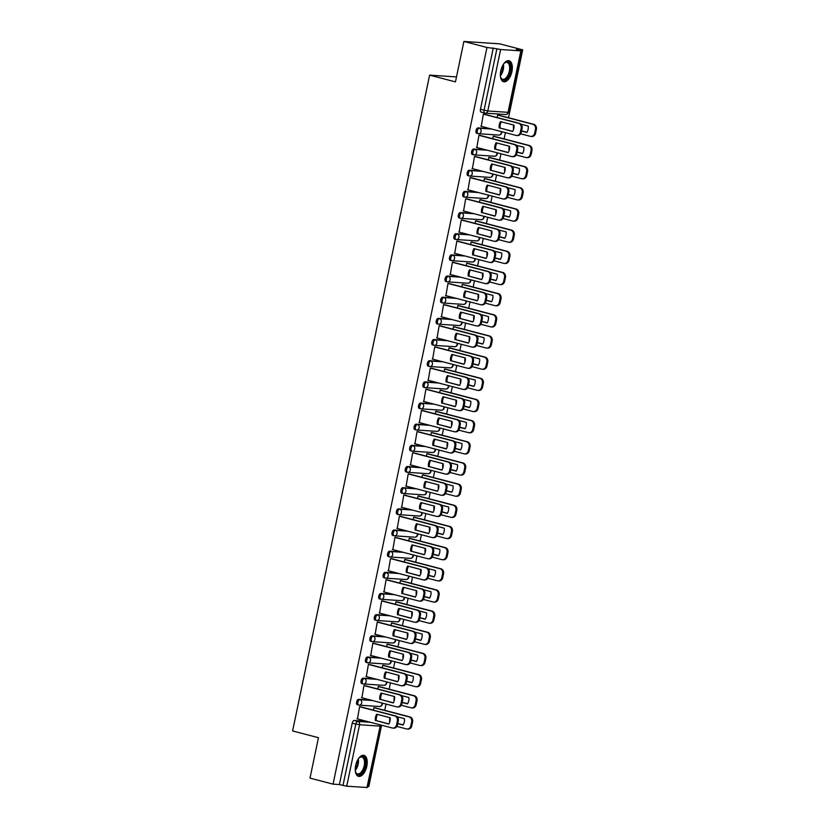 <?xml version="1.0" encoding="UTF-8"?>
<svg xmlns="http://www.w3.org/2000/svg" width="829" height="829" viewBox="0 0 829 829"><rect width="100%" height="100%" fill="white"/><g stroke="black" fill="none" stroke-linecap="round" stroke-linejoin="round"><path stroke-width="1.24" d="M371.081 700.153L358.646 699.324A2.777 1.409 104.6 0 0 356.646 701.945A2.777 1.409 104.6 0 0 357.382 704.733A2.777 1.409 104.6 0 0 357.517 704.754L358.522 705.013M375.506 678.992L363.071 678.163A2.777 1.409 104.6 0 0 361.071 680.775A2.777 1.409 104.6 0 0 361.796 683.562A2.777 1.409 104.6 0 0 361.931 683.583L362.947 683.852M379.931 657.822L367.485 656.993A2.777 1.409 104.6 0 0 365.496 659.615A2.777 1.409 104.6 0 0 366.221 662.402A2.777 1.409 104.6 0 0 366.356 662.423L367.361 662.692M384.345 636.662L371.91 635.833A2.777 1.409 104.6 0 0 369.91 638.454A2.777 1.409 104.6 0 0 370.646 641.242A2.777 1.409 104.6 0 0 370.781 641.263L371.786 641.522M388.77 615.501L376.335 614.672A2.777 1.409 104.6 0 0 374.335 617.284A2.777 1.409 104.6 0 0 375.06 620.071A2.777 1.409 104.6 0 0 375.195 620.092L376.211 620.361M393.195 594.331L380.749 593.502A2.777 1.409 104.6 0 0 378.76 596.124A2.777 1.409 104.6 0 0 379.485 598.911A2.777 1.409 104.6 0 0 379.62 598.932L380.625 599.191M397.609 573.171L385.174 572.342A2.777 1.409 104.6 0 0 383.174 574.963A2.777 1.409 104.6 0 0 383.91 577.74A2.777 1.409 104.6 0 0 384.045 577.772L385.05 578.031M402.034 552L389.599 551.181A2.777 1.409 104.6 0 0 387.599 553.793A2.777 1.409 104.6 0 0 388.324 556.58A2.777 1.409 104.6 0 0 388.459 556.601L389.475 556.87M406.459 530.84L394.013 530.011A2.777 1.409 104.6 0 0 392.024 532.632A2.777 1.409 104.6 0 0 392.749 535.42A2.777 1.409 104.6 0 0 392.884 535.441L393.899 535.7M410.873 509.68L398.438 508.851A2.777 1.409 104.6 0 0 396.438 511.462A2.777 1.409 104.6 0 0 397.174 514.249A2.777 1.409 104.6 0 0 397.309 514.27L398.314 514.54M415.298 488.509L402.863 487.68A2.777 1.409 104.6 0 0 400.863 490.302A2.777 1.409 104.6 0 0 401.588 493.089A2.777 1.409 104.6 0 0 401.723 493.11L402.739 493.379M419.723 467.349L407.277 466.52A2.777 1.409 104.6 0 0 405.288 469.141A2.777 1.409 104.6 0 0 406.013 471.929A2.777 1.409 104.6 0 0 406.148 471.95L407.163 472.209M424.137 446.189L411.702 445.36A2.777 1.409 104.6 0 0 409.702 447.971A2.777 1.409 104.6 0 0 410.438 450.758A2.777 1.409 104.6 0 0 410.573 450.779L411.578 451.049M428.562 425.018L416.127 424.189A2.777 1.409 104.6 0 0 414.127 426.811A2.777 1.409 104.6 0 0 414.852 429.598A2.777 1.409 104.6 0 0 414.987 429.619L416.003 429.878M432.987 403.858L420.541 403.029A2.777 1.409 104.6 0 0 418.552 405.65A2.777 1.409 104.6 0 0 419.277 408.428A2.777 1.409 104.6 0 0 419.412 408.459L420.427 408.718M437.401 382.687L424.966 381.858A2.777 1.409 104.6 0 0 422.966 384.48A2.777 1.409 104.6 0 0 423.702 387.267A2.777 1.409 104.6 0 0 423.837 387.288L424.842 387.557M441.826 361.527L429.391 360.698A2.777 1.409 104.6 0 0 427.391 363.32A2.777 1.409 104.6 0 0 428.116 366.107A2.777 1.409 104.6 0 0 428.251 366.128L429.267 366.387M446.251 340.367L433.805 339.538A2.777 1.409 104.6 0 0 431.816 342.149A2.777 1.409 104.6 0 0 432.541 344.937A2.777 1.409 104.6 0 0 432.676 344.957L433.691 345.227M450.665 319.196L438.23 318.367A2.777 1.409 104.6 0 0 436.241 320.989A2.777 1.409 104.6 0 0 436.966 323.776A2.777 1.409 104.6 0 0 437.101 323.797L438.106 324.056M455.09 298.036L442.655 297.207A2.777 1.409 104.6 0 0 440.655 299.829A2.777 1.409 104.6 0 0 441.38 302.616A2.777 1.409 104.6 0 0 441.515 302.637L442.531 302.896M459.515 276.876L447.08 276.047A2.777 1.409 104.6 0 0 445.08 278.658A2.777 1.409 104.6 0 0 445.805 281.445A2.777 1.409 104.6 0 0 445.94 281.466L446.955 281.736M463.939 255.705L451.494 254.876A2.777 1.409 104.6 0 0 449.505 257.498A2.777 1.409 104.6 0 0 450.23 260.285A2.777 1.409 104.6 0 0 450.365 260.306L451.37 260.565M468.354 234.545L455.919 233.716A2.777 1.409 104.6 0 0 453.919 236.327A2.777 1.409 104.6 0 0 454.644 239.115A2.777 1.409 104.6 0 0 454.779 239.146L455.795 239.405M472.779 213.374L460.344 212.545A2.777 1.409 104.6 0 0 458.344 215.167A2.777 1.409 104.6 0 0 459.069 217.954A2.777 1.409 104.6 0 0 459.204 217.975L460.219 218.245M477.203 192.214L464.758 191.385A2.777 1.409 104.6 0 0 462.769 194.007A2.777 1.409 104.6 0 0 463.494 196.794A2.777 1.409 104.6 0 0 463.629 196.815L464.634 197.074M481.618 171.054L469.183 170.225A2.777 1.409 104.6 0 0 467.183 172.836A2.777 1.409 104.6 0 0 467.908 175.624A2.777 1.409 104.6 0 0 468.043 175.644L469.059 175.914M486.043 149.883L473.608 149.054A2.777 1.409 104.6 0 0 471.608 151.676A2.777 1.409 104.6 0 0 472.333 154.463A2.777 1.409 104.6 0 0 472.468 154.484L473.483 154.743M490.467 128.723L478.022 127.894A2.777 1.409 104.6 0 0 476.033 130.516A2.777 1.409 104.6 0 0 476.758 133.293A2.777 1.409 104.6 0 0 476.893 133.324L477.898 133.583M511.928 71.605A10.85 5.513 104.6 0 0 509.089 60.735A10.85 5.513 104.6 0 0 500.778 70.859A10.85 5.513 104.6 0 0 503.607 81.729A10.85 5.513 104.6 0 0 511.928 71.605M366.812 766.224A10.85 5.513 104.6 0 0 363.972 755.354A10.85 5.513 104.6 0 0 355.662 765.478A10.85 5.513 104.6 0 0 358.501 776.348A10.85 5.513 104.6 0 0 366.812 766.224M367.589 786.441L368.801 786.524L381.609 725.22M384.718 710.339L386.034 704.049M389.143 689.168L390.449 682.889M393.557 668.008L394.873 661.729M397.982 646.848L399.298 640.558M402.407 625.677L403.713 619.398M406.821 604.517L408.137 598.237M411.246 583.357L412.562 577.067M415.671 562.186L416.977 555.907M420.085 541.026L421.401 534.736M424.51 519.856L425.826 513.576M428.935 498.695L430.241 492.416M433.349 477.535L434.665 471.245M437.774 456.364L439.09 450.085M442.199 435.204L443.505 428.925M446.613 414.044L447.929 407.754M451.038 392.873L452.354 386.594M455.463 371.713L456.769 365.423M459.877 350.543L461.193 344.263M464.302 329.382L465.618 323.103M468.727 308.222L470.033 301.932M473.141 287.052L474.457 280.772M477.566 265.891L478.882 259.601M481.991 244.721L483.297 238.441M486.405 223.561L487.721 217.281M490.83 202.4L492.146 196.11M495.255 181.23L496.561 174.95M499.669 160.07L500.985 153.79M504.094 138.909L505.41 132.619M508.519 117.739L522.695 49.844L516.374 49.429L520.861 50.87L500.633 49.522L487.794 110.982L508.022 112.329L520.861 50.87M463.898 41.45L486.965 47.471L333.061 784.141L310.005 778.13L318.45 737.696L292.606 730.95L429.609 75.138L455.453 81.874L463.898 41.45L499.638 43.833L522.695 49.844M366.957 787.55L380.2 726.059L367.361 787.519L346.729 786.203L339.393 784.566L352.232 723.106A2.777 1.409 -75.4 0 1 354.221 720.494L366.667 721.323M339.393 784.566L333.061 784.141M493.286 47.885L480.447 109.345L487.794 110.982A2.777 2.383 93.8 0 1 484.903 113.096A2.777 1.409 -75.4 0 1 484.768 113.076A2.777 1.409 -75.4 0 1 484.043 110.288L496.882 48.828L486.965 47.471M496.882 48.828L500.633 49.522M484.426 114.236L483.369 114.081L481.266 126.319M494.302 136.35L493.245 136.194L492.716 138.712M480.012 135.396L478.955 135.241L476.841 147.489M489.877 157.51L488.83 157.365L488.302 159.883M475.587 156.567L474.53 156.412L472.416 168.65M485.462 178.681L484.405 178.525L483.877 181.043M471.162 177.727L470.105 177.572L468.002 189.81M481.038 199.841L479.981 199.685L479.452 202.203M466.748 198.887L465.691 198.742L463.577 210.98M476.613 221.011L475.566 220.856L475.038 223.374M462.323 220.058L461.266 219.903L459.152 232.141M472.198 242.172L471.141 242.016L470.613 244.534M457.898 241.218L456.841 241.063L454.738 253.301M467.774 263.332L466.717 263.187L466.188 265.705M453.484 262.378L452.427 262.233L450.313 274.472M463.349 284.502L462.302 284.347L461.774 286.865M449.059 283.549L448.002 283.394L445.888 295.632M458.934 305.663L457.877 305.507L457.349 308.025M444.634 304.709L443.577 304.554L441.474 316.802M454.51 326.823L453.453 326.678L452.924 329.196M440.22 325.88L439.163 325.724L437.049 337.963M450.085 347.993L449.028 347.838L448.51 350.356M435.795 347.04L434.738 346.885L432.624 359.123M445.67 369.154L444.613 368.998L444.085 371.516M431.37 368.2L430.313 368.055L428.21 380.293M441.246 390.324L440.189 390.169L439.66 392.687M426.945 389.371L425.899 389.215L423.785 401.454M436.821 411.485L435.764 411.329L435.246 413.847M422.531 410.531L421.474 410.376L419.36 422.614M432.406 432.645L431.349 432.5L430.821 435.018M418.106 431.691L417.049 431.546L414.946 443.784M427.982 453.815L426.925 453.66L426.396 456.178M413.681 452.862L412.635 452.707L410.521 464.945M423.557 474.976L422.5 474.82L421.982 477.338M409.267 474.022L408.21 473.877L406.096 486.115M419.142 496.136L418.085 495.991L417.557 498.509M404.842 495.193L403.785 495.037L401.682 507.275M414.718 517.306L413.661 517.151L413.132 519.669M400.417 516.353L399.371 516.198L397.257 528.436M410.293 538.467L409.236 538.322L408.718 540.84M396.003 537.513L394.946 537.368L392.832 549.606M405.878 559.637L404.821 559.482L404.293 562M391.578 558.684L390.521 558.528L388.418 570.766M401.454 580.797L400.397 580.642L399.868 583.16M387.153 579.844L386.107 579.689L383.993 591.937M397.029 601.958L395.972 601.813L395.454 604.331M382.739 601.004L381.682 600.859L379.568 613.097M392.614 623.128L391.557 622.973L391.029 625.491M378.314 622.175L377.257 622.019L375.143 634.258M388.19 644.288L387.133 644.133L386.604 646.651M373.889 643.335L372.843 643.19L370.729 655.428M383.765 665.449L382.708 665.304L382.19 667.822M369.475 664.506L368.418 664.35L366.304 676.588M379.34 686.619L378.293 686.464L377.765 688.982M365.05 685.666L363.993 685.51L361.879 697.749M374.926 707.779L373.869 707.634L373.34 710.152M360.625 706.826L359.579 706.681L357.465 718.919M456.489 76.921L429.609 75.138M498.726 115.19L497.669 115.034L497.141 117.552M480.447 109.345A2.777 1.409 104.6 0 0 481.172 112.133A2.777 1.409 104.6 0 0 481.317 112.153L484.644 113.024M499.193 127.998A8.694 7.451 93.8 0 1 500.519 121.614L513.939 125.117A8.694 7.451 93.8 0 1 512.612 131.5L500.115 128.06A8.694 7.451 93.8 0 1 501.358 121.832M500.115 128.06L512.705 131.345M484.012 114.122L519.472 123.376A4.176 3.575 93.8 0 1 522.104 128.36L521.286 132.288A4.176 3.575 93.8 0 1 517.524 135.552L516.602 135.49A4.176 3.575 -86.2 0 0 520.353 132.225L521.172 128.298A4.176 3.575 -86.2 0 0 518.55 123.314L519.472 123.376M480.841 126.215L516.021 135.396A4.176 3.575 -86.2 0 0 516.602 135.49M483.359 114.133L518.55 123.314M513.752 125.065A8.694 7.451 -86.2 0 0 513.483 128.941L513.679 128.992M521.545 131.044L526.902 132.453A8.694 7.451 -86.2 0 0 528.239 126.07L520.871 124.153M520.664 133.821L530.322 136.339A4.176 3.575 -86.2 0 0 530.892 136.433A4.176 3.575 -86.2 0 0 534.643 133.179L535.472 129.251A4.176 3.575 -86.2 0 0 532.84 124.267L497.659 115.086M521.576 130.878L526.995 132.288M498.302 115.076L533.772 124.329A4.176 3.575 93.8 0 1 536.394 129.314L535.575 133.241A4.176 3.575 93.8 0 1 531.824 136.495L530.892 136.433M494.768 149.158A8.694 7.451 93.8 0 1 496.094 142.785L509.524 146.287A8.694 7.451 93.8 0 1 508.187 152.66L495.701 149.22A8.694 7.451 93.8 0 1 496.934 143.002M495.701 149.22L508.281 152.505M479.587 135.282L515.058 144.547A4.176 3.575 93.8 0 1 517.679 149.521L516.861 153.458A4.176 3.575 93.8 0 1 513.11 156.712L512.177 156.65A4.176 3.575 -86.2 0 0 515.928 153.396L516.757 149.458A4.176 3.575 -86.2 0 0 514.125 144.484L515.058 144.547M476.416 147.375L511.607 156.557A4.176 3.575 -86.2 0 0 512.177 156.65M478.944 135.303L514.125 144.484M490.343 170.318A8.694 7.451 93.8 0 1 491.68 163.945L505.099 167.448A8.694 7.451 93.8 0 1 503.773 173.821L491.276 170.38A8.694 7.451 93.8 0 1 492.509 164.163M491.276 170.38L503.866 173.665M475.162 156.453L510.633 165.707A4.176 3.575 93.8 0 1 513.265 170.681L512.436 174.618A4.176 3.575 93.8 0 1 508.685 177.872L507.752 177.81A4.176 3.575 -86.2 0 0 511.514 174.556L512.332 170.619A4.176 3.575 -86.2 0 0 509.7 165.645L510.633 165.707M472.002 168.536L507.182 177.717A4.176 3.575 -86.2 0 0 507.752 177.81M474.52 156.463L509.7 165.645M503.638 63.937A9.388 4.767 -75.4 0 1 504.612 62.942A9.388 4.767 -75.4 0 1 509.493 63.222A9.388 4.767 -75.4 0 1 508.643 75.843A9.388 4.767 -75.4 0 1 501.348 78.755A9.388 4.767 -75.4 0 1 500.789 77.605A9.388 4.767 -75.4 0 1 500.426 76.268M500.675 77.273A8.694 4.414 104.6 0 0 501.079 78.03A8.694 4.414 104.6 0 0 502.643 79.242A8.694 4.414 104.6 0 0 508.56 73.708A8.694 4.414 104.6 0 0 508.612 63.646A8.694 4.414 104.6 0 0 507.037 62.424A8.694 4.414 104.6 0 0 504.343 63.18M502.975 81.47A10.777 5.482 104.6 0 0 510.125 74.299A10.777 5.482 104.6 0 0 510.094 62.061A10.777 5.482 104.6 0 0 508.405 60.641M358.522 758.556A9.388 4.767 -75.4 0 1 359.496 757.561A9.388 4.767 -75.4 0 1 364.377 757.841A9.388 4.767 -75.4 0 1 363.527 770.462A9.388 4.767 -75.4 0 1 356.242 773.374A9.388 4.767 -75.4 0 1 355.672 772.224A9.388 4.767 -75.4 0 1 355.309 770.887M355.558 771.892A8.694 4.414 104.6 0 0 355.962 772.649A8.694 4.414 104.6 0 0 357.537 773.861A8.694 4.414 104.6 0 0 363.444 768.328A8.694 4.414 104.6 0 0 363.496 758.255A8.694 4.414 104.6 0 0 361.921 757.043A8.694 4.414 104.6 0 0 359.237 757.799M357.859 776.089A10.777 5.482 104.6 0 0 365.009 768.918A10.777 5.482 104.6 0 0 364.978 756.68A10.777 5.482 104.6 0 0 363.299 755.26M509.327 146.236A8.694 7.451 -86.2 0 0 509.058 150.111L509.255 150.163M517.12 152.215L522.488 153.614A8.694 7.451 -86.2 0 0 523.814 147.241L516.446 145.313M516.239 154.992L525.897 157.51A4.176 3.575 -86.2 0 0 526.467 157.603A4.176 3.575 -86.2 0 0 530.228 154.349L531.047 150.412A4.176 3.575 -86.2 0 0 528.425 145.438L493.234 136.257M517.151 152.039L522.581 153.458M493.877 136.236L529.348 145.5A4.176 3.575 93.8 0 1 531.98 150.474L531.151 154.412A4.176 3.575 93.8 0 1 527.399 157.665L526.467 157.603M504.902 167.396A8.694 7.451 -86.2 0 0 504.643 171.271L504.83 171.323M512.695 173.375L518.063 174.774A8.694 7.451 -86.2 0 0 519.4 168.401L512.032 166.474M511.825 176.152L521.472 178.67A4.176 3.575 -86.2 0 0 522.052 178.763A4.176 3.575 -86.2 0 0 525.804 175.51L526.622 171.572A4.176 3.575 -86.2 0 0 524.001 166.598L488.809 157.417M512.736 173.209L518.156 174.618M489.462 157.406L524.923 166.66A4.176 3.575 93.8 0 1 527.555 171.634L526.736 175.572A4.176 3.575 93.8 0 1 522.975 178.826L522.052 178.763M485.918 191.489A8.694 7.451 93.8 0 1 487.255 185.105L500.675 188.608A8.694 7.451 93.8 0 1 499.348 194.991L486.851 191.551A8.694 7.451 93.8 0 1 488.094 185.323M486.851 191.551L499.441 194.836M470.737 177.613L506.208 186.867A4.176 3.575 93.8 0 1 508.84 191.851L508.022 195.779A4.176 3.575 93.8 0 1 504.26 199.043L503.338 198.981A4.176 3.575 -86.2 0 0 507.089 195.717L507.908 191.789A4.176 3.575 -86.2 0 0 505.286 186.805L506.208 186.867M467.577 189.706L502.757 198.887A4.176 3.575 -86.2 0 0 503.338 198.981M470.095 177.624L505.286 186.805M481.504 212.649A8.694 7.451 93.8 0 1 482.83 206.276L496.26 209.778A8.694 7.451 93.8 0 1 494.923 216.151L482.426 212.711A8.694 7.451 93.8 0 1 483.67 206.494M482.426 212.711L495.017 215.996M466.323 198.784L501.794 208.038A4.176 3.575 93.8 0 1 504.415 213.012L503.597 216.949A4.176 3.575 93.8 0 1 499.846 220.203L498.913 220.141A4.176 3.575 -86.2 0 0 502.664 216.887L503.483 212.949A4.176 3.575 -86.2 0 0 500.861 207.975L501.794 208.038M463.152 210.867L498.343 220.048A4.176 3.575 -86.2 0 0 498.913 220.141M465.68 198.794L500.861 207.975M477.079 233.819A8.694 7.451 93.8 0 1 478.416 227.436L491.835 230.939A8.694 7.451 93.8 0 1 490.509 237.322L478.012 233.882A8.694 7.451 93.8 0 1 479.245 227.654M478.012 233.882L490.602 237.167M461.898 219.944L497.369 229.198A4.176 3.575 93.8 0 1 499.991 234.182L499.172 238.11A4.176 3.575 93.8 0 1 495.421 241.363L494.488 241.301A4.176 3.575 -86.2 0 0 498.239 238.047L499.068 234.12A4.176 3.575 -86.2 0 0 496.436 229.136L497.369 229.198M458.738 232.027L493.918 241.208A4.176 3.575 -86.2 0 0 494.488 241.301M461.256 219.954L496.436 229.136M500.488 188.566A8.694 7.451 -86.2 0 0 500.219 192.442L500.415 192.494M508.281 194.546L513.638 195.945A8.694 7.451 -86.2 0 0 514.975 189.561L507.607 187.644M507.4 197.312L517.058 199.841A4.176 3.575 -86.2 0 0 517.628 199.934A4.176 3.575 -86.2 0 0 521.379 196.67L522.208 192.742A4.176 3.575 -86.2 0 0 519.576 187.758L484.395 178.577M508.312 194.369L513.731 195.789M485.038 178.567L520.508 187.82A4.176 3.575 93.8 0 1 523.13 192.805L522.311 196.732A4.176 3.575 93.8 0 1 518.56 199.996L517.628 199.934M496.063 209.727A8.694 7.451 -86.2 0 0 495.794 213.602L495.991 213.654M503.856 215.706L509.224 217.105A8.694 7.451 -86.2 0 0 510.55 210.732L503.182 208.804M502.975 218.483L512.633 221.001A4.176 3.575 -86.2 0 0 513.203 221.094A4.176 3.575 -86.2 0 0 516.964 217.84L517.783 213.903A4.176 3.575 -86.2 0 0 515.151 208.929L479.97 199.748M503.887 215.53L509.317 216.949M480.613 199.727L516.084 208.991A4.176 3.575 93.8 0 1 518.716 213.965L517.887 217.903A4.176 3.575 93.8 0 1 514.135 221.156L513.203 221.094M491.638 230.887A8.694 7.451 -86.2 0 0 491.379 234.762L491.566 234.814M499.431 236.866L504.799 238.265A8.694 7.451 -86.2 0 0 506.136 231.892L498.768 229.975M498.561 239.643L508.208 242.161A4.176 3.575 -86.2 0 0 508.788 242.255A4.176 3.575 -86.2 0 0 512.54 239.001L513.358 235.063A4.176 3.575 -86.2 0 0 510.737 230.089L475.545 220.908M499.472 236.7L504.892 238.11M476.198 220.897L511.659 230.151A4.176 3.575 93.8 0 1 514.291 235.125L513.472 239.063A4.176 3.575 93.8 0 1 509.711 242.317L508.788 242.255M472.654 254.98A8.694 7.451 93.8 0 1 473.991 248.607L487.411 252.109A8.694 7.451 93.8 0 1 486.084 258.482L473.587 255.042A8.694 7.451 93.8 0 1 474.83 248.824M473.587 255.042L486.177 258.327M457.473 241.104L492.944 250.368A4.176 3.575 93.8 0 1 495.576 255.342L494.747 259.28A4.176 3.575 93.8 0 1 490.996 262.534L490.074 262.472A4.176 3.575 -86.2 0 0 493.825 259.218L494.644 255.28A4.176 3.575 -86.2 0 0 492.022 250.306L492.944 250.368M454.313 253.197L489.493 262.378A4.176 3.575 -86.2 0 0 490.074 262.472M456.831 241.125L492.022 250.306M487.224 252.057A8.694 7.451 -86.2 0 0 486.955 255.933L487.151 255.985M495.017 258.037L500.374 259.436A8.694 7.451 -86.2 0 0 501.711 253.052L494.343 251.135M494.136 260.814L503.794 263.332A4.176 3.575 -86.2 0 0 504.364 263.425A4.176 3.575 -86.2 0 0 508.115 260.161L508.944 256.234A4.176 3.575 -86.2 0 0 506.312 251.249L471.131 242.068M495.048 257.86L500.467 259.28M471.774 242.058L507.244 251.311A4.176 3.575 93.8 0 1 509.866 256.296L509.047 260.223A4.176 3.575 93.8 0 1 505.296 263.487L504.364 263.425M468.24 276.14A8.694 7.451 93.8 0 1 469.566 269.767L482.996 273.269A8.694 7.451 93.8 0 1 481.659 279.642L469.162 276.202A8.694 7.451 93.8 0 1 470.406 269.985M469.162 276.202L481.753 279.487M453.059 262.275L488.53 271.529A4.176 3.575 93.8 0 1 491.151 276.503L490.333 280.44A4.176 3.575 93.8 0 1 486.582 283.694L485.649 283.632A4.176 3.575 -86.2 0 0 489.4 280.378L490.219 276.44A4.176 3.575 -86.2 0 0 487.597 271.466L488.53 271.529M449.888 274.358L485.079 283.539A4.176 3.575 -86.2 0 0 485.649 283.632M452.416 262.285L487.597 271.466M482.799 273.218A8.694 7.451 -86.2 0 0 482.53 277.093L482.727 277.145M490.592 279.197L495.96 280.596A8.694 7.451 -86.2 0 0 497.286 274.223L489.918 272.295M489.711 281.974L499.369 284.492A4.176 3.575 -86.2 0 0 499.939 284.585A4.176 3.575 -86.2 0 0 503.7 281.332L504.519 277.394A4.176 3.575 -86.2 0 0 501.887 272.42L466.706 263.239M490.623 279.031L496.053 280.44M467.349 263.228L502.82 272.482A4.176 3.575 93.8 0 1 505.452 277.456L504.623 281.394A4.176 3.575 93.8 0 1 500.871 284.648L499.939 284.585M463.815 297.31A8.694 7.451 93.8 0 1 465.152 290.927L478.571 294.43A8.694 7.451 93.8 0 1 477.245 300.813L464.748 297.373A8.694 7.451 93.8 0 1 465.981 291.145M464.748 297.373L477.338 300.658M448.634 283.435L484.105 292.689A4.176 3.575 93.8 0 1 486.727 297.673L485.908 301.601A4.176 3.575 93.8 0 1 482.157 304.865L481.224 304.803A4.176 3.575 -86.2 0 0 484.975 301.538L485.804 297.611A4.176 3.575 -86.2 0 0 483.172 292.627L484.105 292.689M445.474 295.528L480.654 304.709A4.176 3.575 -86.2 0 0 481.224 304.803M447.992 283.445L483.172 292.627M478.374 294.378A8.694 7.451 -86.2 0 0 478.115 298.264L478.302 298.305M486.167 300.357L491.535 301.766A8.694 7.451 -86.2 0 0 492.872 295.383L485.504 293.466M485.286 303.134L494.944 305.652A4.176 3.575 -86.2 0 0 495.524 305.746A4.176 3.575 -86.2 0 0 499.276 302.492L500.094 298.564A4.176 3.575 -86.2 0 0 497.473 293.58L462.281 284.399M486.208 300.191L491.628 301.611M462.934 284.388L498.395 293.642A4.176 3.575 93.8 0 1 501.027 298.627L500.208 302.554A4.176 3.575 93.8 0 1 496.447 305.808L495.524 305.746M459.39 318.471A8.694 7.451 93.8 0 1 460.727 312.098L474.147 315.6A8.694 7.451 93.8 0 1 472.82 321.973L460.323 318.533A8.694 7.451 93.8 0 1 461.566 312.315M460.323 318.533L472.913 321.818M444.209 304.606L479.68 313.859A4.176 3.575 93.8 0 1 482.312 318.833L481.483 322.771A4.176 3.575 93.8 0 1 477.732 326.025L476.81 325.963A4.176 3.575 -86.2 0 0 480.561 322.709L481.38 318.771A4.176 3.575 -86.2 0 0 478.758 313.797L479.68 313.859M441.049 316.688L476.229 325.87A4.176 3.575 -86.2 0 0 476.81 325.963M443.567 304.616L478.758 313.797M473.96 315.548A8.694 7.451 -86.2 0 0 473.691 319.424L473.887 319.476M481.753 321.528L487.11 322.927A8.694 7.451 -86.2 0 0 488.447 316.554L481.079 314.626M480.872 324.305L490.53 326.823A4.176 3.575 -86.2 0 0 491.1 326.916A4.176 3.575 -86.2 0 0 494.851 323.662L495.68 319.725A4.176 3.575 -86.2 0 0 493.048 314.751L457.867 305.569M481.784 321.351L487.203 322.771M458.51 305.549L493.98 314.813A4.176 3.575 93.8 0 1 496.602 319.787L495.783 323.724A4.176 3.575 93.8 0 1 492.032 326.978L491.1 326.916M454.976 339.631A8.694 7.451 93.8 0 1 456.302 333.258L469.732 336.761A8.694 7.451 93.8 0 1 468.395 343.133L455.898 339.693A8.694 7.451 93.8 0 1 457.142 333.476M455.898 339.693L468.489 342.978M439.795 325.766L475.266 335.02A4.176 3.575 93.8 0 1 477.887 339.994L477.069 343.931A4.176 3.575 93.8 0 1 473.318 347.185L472.385 347.123A4.176 3.575 -86.2 0 0 476.136 343.869L476.955 339.931A4.176 3.575 -86.2 0 0 474.333 334.957L475.266 335.02M436.624 337.849L471.815 347.03A4.176 3.575 -86.2 0 0 472.385 347.123M439.152 325.776L474.333 334.957M469.266 340.584L469.266 340.584A8.694 7.451 -86.2 0 1 469.535 336.709M477.328 342.688L482.696 344.087A8.694 7.451 -86.2 0 0 484.022 337.714L476.654 335.797M476.447 345.465L486.105 347.983A4.176 3.575 -86.2 0 0 486.675 348.076A4.176 3.575 -86.2 0 0 490.436 344.823L491.255 340.885A4.176 3.575 -86.2 0 0 488.623 335.911L453.442 326.73M477.359 342.522L482.789 343.931M454.085 326.719L489.556 335.973A4.176 3.575 93.8 0 1 492.188 340.947L491.359 344.885A4.176 3.575 93.8 0 1 487.607 348.139L486.675 348.076M450.551 360.802A8.694 7.451 93.8 0 1 451.888 354.418L465.307 357.931A8.694 7.451 93.8 0 1 463.971 364.304L451.484 360.864A8.694 7.451 93.8 0 1 452.717 354.646M451.484 360.864L464.074 364.149M435.37 346.926L470.841 356.19A4.176 3.575 93.8 0 1 473.463 361.164L472.644 365.102A4.176 3.575 93.8 0 1 468.893 368.356L467.96 368.294A4.176 3.575 -86.2 0 0 471.711 365.04L472.54 361.102A4.176 3.575 -86.2 0 0 469.908 356.128L470.841 356.19M432.199 359.019L467.39 368.2A4.176 3.575 -86.2 0 0 467.96 368.294M434.728 346.936L469.908 356.128M465.11 357.879A8.694 7.451 -86.2 0 0 464.851 361.755L465.038 361.807M472.903 363.858L478.271 365.257A8.694 7.451 -86.2 0 0 479.597 358.874L472.24 356.957M472.022 366.625L481.68 369.154A4.176 3.575 -86.2 0 0 482.26 369.247A4.176 3.575 -86.2 0 0 486.012 365.983L486.83 362.055A4.176 3.575 -86.2 0 0 484.209 357.071L449.017 347.89M472.944 363.682L478.364 365.102M449.67 347.879L485.131 357.133A4.176 3.575 93.8 0 1 487.763 362.118L486.944 366.045A4.176 3.575 93.8 0 1 483.183 369.309L482.26 369.247M446.126 381.962A8.694 7.451 93.8 0 1 447.463 375.589L460.883 379.091A8.694 7.451 93.8 0 1 459.556 385.464L447.059 382.024A8.694 7.451 93.8 0 1 448.302 375.806M447.059 382.024L459.649 385.309M430.945 368.097L466.416 377.35A4.176 3.575 93.8 0 1 469.048 382.324L468.219 386.262A4.176 3.575 93.8 0 1 464.468 389.516L463.535 389.454A4.176 3.575 -86.2 0 0 467.297 386.2L468.116 382.262A4.176 3.575 -86.2 0 0 465.494 377.288L466.416 377.35M427.785 380.179L462.965 389.361A4.176 3.575 -86.2 0 0 463.535 389.454M430.303 368.107L465.494 377.288M460.427 382.915L460.427 382.915A8.694 7.451 -86.2 0 1 460.686 379.04M468.478 385.019L473.846 386.418A8.694 7.451 -86.2 0 0 475.183 380.045L467.815 378.117M467.608 387.796L477.266 390.314A4.176 3.575 -86.2 0 0 477.836 390.407A4.176 3.575 -86.2 0 0 481.587 387.153L482.416 383.216A4.176 3.575 -86.2 0 0 479.784 378.242L444.603 369.06M468.52 384.843L473.939 386.262M445.246 369.05L480.716 378.304A4.176 3.575 93.8 0 1 483.338 383.278L482.519 387.216A4.176 3.575 93.8 0 1 478.768 390.469L477.836 390.407M441.712 403.132A8.694 7.451 93.8 0 1 443.038 396.749L456.468 400.252A8.694 7.451 93.8 0 1 455.131 406.635L442.634 403.195A8.694 7.451 93.8 0 1 443.878 396.967M442.634 403.195L455.225 406.479M426.531 389.257L462.002 398.511A4.176 3.575 93.8 0 1 464.623 403.495L463.805 407.422A4.176 3.575 93.8 0 1 460.043 410.676L459.121 410.614A4.176 3.575 -86.2 0 0 462.872 407.36L463.691 403.433A4.176 3.575 -86.2 0 0 461.069 398.448L462.002 398.511M423.36 401.34L458.551 410.531A4.176 3.575 -86.2 0 0 459.121 410.614M425.888 389.267L461.069 398.448M456.271 400.2A8.694 7.451 -86.2 0 0 456.002 404.075L456.199 404.127M464.064 406.179L469.432 407.578A8.694 7.451 -86.2 0 0 470.758 401.205L463.39 399.288M463.183 408.956L472.841 411.474A4.176 3.575 -86.2 0 0 473.411 411.567A4.176 3.575 -86.2 0 0 477.172 408.314L477.991 404.376A4.176 3.575 -86.2 0 0 475.359 399.402L440.178 390.221M464.095 406.013L469.525 407.422M440.821 390.21L476.292 399.464A4.176 3.575 93.8 0 1 478.924 404.438L478.095 408.376A4.176 3.575 93.8 0 1 474.343 411.63L473.411 411.567M437.287 424.293A8.694 7.451 93.8 0 1 438.624 417.92L452.043 421.422A8.694 7.451 93.8 0 1 450.707 427.795L438.22 424.355A8.694 7.451 93.8 0 1 439.453 418.137M438.22 424.355L450.8 427.64M422.106 410.417L457.577 419.681A4.176 3.575 93.8 0 1 460.199 424.655L459.38 428.593A4.176 3.575 93.8 0 1 455.629 431.847L454.696 431.785A4.176 3.575 -86.2 0 0 458.447 428.531L459.276 424.593A4.176 3.575 -86.2 0 0 456.644 419.619L457.577 419.681M418.935 422.51L454.126 431.691A4.176 3.575 -86.2 0 0 454.696 431.785M421.464 410.438L456.644 419.619M451.846 421.37A8.694 7.451 -86.2 0 0 451.587 425.246L451.774 425.298M459.639 427.349L465.007 428.748A8.694 7.451 -86.2 0 0 466.333 422.375L458.976 420.448M458.758 430.127L468.416 432.645A4.176 3.575 -86.2 0 0 468.996 432.738A4.176 3.575 -86.2 0 0 472.748 429.484L473.566 425.546A4.176 3.575 -86.2 0 0 470.945 420.572L435.753 411.381M459.68 427.173L465.1 428.593M436.396 411.371L471.867 420.635A4.176 3.575 93.8 0 1 474.499 425.609L473.68 429.546A4.176 3.575 93.8 0 1 469.919 432.8L468.996 432.738M432.862 445.453A8.694 7.451 93.8 0 1 434.199 439.08L447.619 442.582A8.694 7.451 93.8 0 1 446.292 448.955L433.795 445.515A8.694 7.451 93.8 0 1 435.038 439.297M433.795 445.515L446.385 448.8M417.681 431.588L453.152 440.841A4.176 3.575 93.8 0 1 455.784 445.815L454.955 449.753A4.176 3.575 93.8 0 1 451.204 453.007L450.271 452.945A4.176 3.575 -86.2 0 0 454.033 449.691L454.852 445.753A4.176 3.575 -86.2 0 0 452.23 440.779L453.152 440.841M414.521 443.67L449.701 452.852A4.176 3.575 -86.2 0 0 450.271 452.945M417.039 431.598L452.23 440.779M447.422 442.531A8.694 7.451 -86.2 0 0 447.163 446.406L447.359 446.458M455.214 448.51L460.582 449.909A8.694 7.451 -86.2 0 0 461.919 443.536L454.551 441.608M454.344 451.287L464.002 453.805A4.176 3.575 -86.2 0 0 464.572 453.898A4.176 3.575 -86.2 0 0 468.323 450.644L469.152 446.707A4.176 3.575 -86.2 0 0 466.52 441.733L431.339 432.551M455.256 448.344L460.675 449.753M431.982 432.541L467.452 441.795A4.176 3.575 93.8 0 1 470.074 446.769L469.255 450.707A4.176 3.575 93.8 0 1 465.504 453.96L464.572 453.898M428.448 466.623A8.694 7.451 93.8 0 1 429.774 460.24L443.204 463.743A8.694 7.451 93.8 0 1 441.867 470.126L429.37 466.686A8.694 7.451 93.8 0 1 430.614 460.458M429.37 466.686L441.961 469.97M413.267 452.748L448.738 462.002A4.176 3.575 93.8 0 1 451.359 466.986L450.541 470.913A4.176 3.575 93.8 0 1 446.779 474.178L445.857 474.115A4.176 3.575 -86.2 0 0 449.608 470.851L450.427 466.924A4.176 3.575 -86.2 0 0 447.805 461.94L448.738 462.002M410.096 464.841L445.277 474.022A4.176 3.575 -86.2 0 0 445.857 474.115M412.624 452.758L447.805 461.94M442.738 467.577L442.738 467.577A8.694 7.451 -86.2 0 1 443.007 463.701M450.8 469.68L456.168 471.079A8.694 7.451 -86.2 0 0 457.494 464.696L450.126 462.779M449.919 472.447L459.577 474.976A4.176 3.575 -86.2 0 0 460.147 475.058A4.176 3.575 -86.2 0 0 463.908 471.805L464.727 467.877A4.176 3.575 -86.2 0 0 462.095 462.893L426.914 453.712M450.831 469.504L456.261 470.924M427.557 453.701L463.028 462.955A4.176 3.575 93.8 0 1 465.649 467.939L464.831 471.867A4.176 3.575 93.8 0 1 461.079 475.121L460.147 475.058M424.023 487.784A8.694 7.451 93.8 0 1 425.36 481.411L438.779 484.913A8.694 7.451 93.8 0 1 437.443 491.286L424.956 487.846A8.694 7.451 93.8 0 1 426.189 481.628M424.956 487.846L437.536 491.131M408.842 473.919L444.313 483.172A4.176 3.575 93.8 0 1 446.935 488.146L446.116 492.084A4.176 3.575 93.8 0 1 442.365 495.338L441.432 495.276A4.176 3.575 -86.2 0 0 445.183 492.022L446.012 488.084A4.176 3.575 -86.2 0 0 443.38 483.11L444.313 483.172M405.671 486.001L440.862 495.182A4.176 3.575 -86.2 0 0 441.432 495.276M408.2 473.929L443.38 483.11M438.582 484.861A8.694 7.451 -86.2 0 0 438.313 488.737L438.51 488.789M446.375 490.841L451.743 492.239A8.694 7.451 -86.2 0 0 453.069 485.867L445.712 483.939M445.494 493.618L455.152 496.136A4.176 3.575 -86.2 0 0 455.732 496.229A4.176 3.575 -86.2 0 0 459.484 492.975L460.302 489.037A4.176 3.575 -86.2 0 0 457.681 484.063L422.489 474.882M446.416 490.664L451.836 492.084M423.132 474.862L458.603 484.126A4.176 3.575 93.8 0 1 461.235 489.1L460.416 493.037A4.176 3.575 93.8 0 1 456.655 496.291L455.732 496.229M419.598 508.944A8.694 7.451 93.8 0 1 420.935 502.571L434.355 506.073A8.694 7.451 93.8 0 1 433.028 512.457L420.531 509.006A8.694 7.451 93.8 0 1 421.774 502.788M420.531 509.006L433.121 512.291M404.417 495.079L439.888 504.333A4.176 3.575 93.8 0 1 442.52 509.307L441.691 513.244A4.176 3.575 93.8 0 1 437.94 516.498L437.007 516.436A4.176 3.575 -86.2 0 0 440.769 513.182L441.588 509.255A4.176 3.575 -86.2 0 0 438.966 504.27L439.888 504.333M401.257 507.161L436.437 516.343A4.176 3.575 -86.2 0 0 437.007 516.436M403.775 495.089L438.966 504.27M433.899 509.897L433.899 509.897A8.694 7.451 -86.2 0 1 434.158 506.022M441.95 512.001L447.318 513.4A8.694 7.451 -86.2 0 0 448.655 507.027L441.287 505.11M441.08 514.778L450.738 517.296A4.176 3.575 -86.2 0 0 451.308 517.389A4.176 3.575 -86.2 0 0 455.059 514.135L455.877 510.198A4.176 3.575 -86.2 0 0 453.256 505.224L418.075 496.043M441.992 511.835L447.411 513.244M418.718 496.032L454.188 505.286A4.176 3.575 93.8 0 1 456.81 510.26L455.991 514.198A4.176 3.575 93.8 0 1 452.24 517.451L451.308 517.389M415.184 530.114A8.694 7.451 93.8 0 1 416.51 523.741L429.94 527.244A8.694 7.451 93.8 0 1 428.603 533.617L416.106 530.177A8.694 7.451 93.8 0 1 417.35 523.959M416.106 530.177L428.697 533.461M400.003 516.239L435.474 525.503A4.176 3.575 93.8 0 1 438.095 530.477L437.277 534.415A4.176 3.575 93.8 0 1 433.515 537.669L432.593 537.606A4.176 3.575 -86.2 0 0 436.344 534.353L437.163 530.415A4.176 3.575 -86.2 0 0 434.541 525.441L435.474 525.503M396.832 528.332L432.013 537.513A4.176 3.575 -86.2 0 0 432.593 537.606M399.36 516.26L434.541 525.441M429.743 527.192A8.694 7.451 -86.2 0 0 429.474 531.068L429.671 531.12M437.536 533.171L442.904 534.57A8.694 7.451 -86.2 0 0 444.23 528.187L436.862 526.27M436.655 535.938L446.313 538.467A4.176 3.575 -86.2 0 0 446.883 538.56A4.176 3.575 -86.2 0 0 450.634 535.296L451.463 531.368A4.176 3.575 -86.2 0 0 448.831 526.384L413.65 517.203M437.567 532.995L442.997 534.415M414.293 517.192L449.764 526.446A4.176 3.575 93.8 0 1 452.385 531.43L451.567 535.358A4.176 3.575 93.8 0 1 447.815 538.622L446.883 538.56M410.759 551.275A8.694 7.451 93.8 0 1 412.096 544.902L425.515 548.404A8.694 7.451 93.8 0 1 424.179 554.777L411.692 551.337A8.694 7.451 93.8 0 1 412.925 545.119M411.692 551.337L424.272 554.622M395.578 537.41L431.049 546.663A4.176 3.575 93.8 0 1 433.671 551.637L432.852 555.575A4.176 3.575 93.8 0 1 429.101 558.829L428.168 558.767A4.176 3.575 -86.2 0 0 431.919 555.513L432.748 551.575A4.176 3.575 -86.2 0 0 430.116 546.601L431.049 546.663M392.407 549.492L427.598 558.673A4.176 3.575 -86.2 0 0 428.168 558.767M394.936 537.42L430.116 546.601M425.318 548.352A8.694 7.451 -86.2 0 0 425.049 552.228L425.246 552.28M433.111 554.332L438.479 555.731A8.694 7.451 -86.2 0 0 439.805 549.358L432.448 547.43M432.23 557.109L441.888 559.627A4.176 3.575 -86.2 0 0 442.468 559.72A4.176 3.575 -86.2 0 0 446.22 556.466L447.038 552.529A4.176 3.575 -86.2 0 0 444.417 547.554L409.225 538.373M433.152 554.166L438.572 555.575M409.868 538.363L445.339 547.617A4.176 3.575 93.8 0 1 447.971 552.591L447.142 556.528A4.176 3.575 93.8 0 1 443.391 559.782L442.468 559.72M406.334 572.445A8.694 7.451 93.8 0 1 407.671 566.062L421.091 569.564A8.694 7.451 93.8 0 1 419.764 575.948L407.267 572.507A8.694 7.451 93.8 0 1 408.51 566.28M407.267 572.507L419.857 575.792M391.153 558.57L426.624 567.824A4.176 3.575 93.8 0 1 429.256 572.808L428.427 576.735A4.176 3.575 93.8 0 1 424.676 579.999L423.743 579.937A4.176 3.575 -86.2 0 0 427.505 576.673L428.324 572.746A4.176 3.575 -86.2 0 0 425.702 567.761L426.624 567.824M387.993 570.663L423.173 579.844A4.176 3.575 -86.2 0 0 423.743 579.937M390.511 558.58L425.702 567.761M420.894 569.513A8.694 7.451 -86.2 0 0 420.635 573.388L420.831 573.44M428.686 575.492L434.054 576.901A8.694 7.451 -86.2 0 0 435.391 570.518L428.023 568.601M427.816 578.269L437.474 580.787A4.176 3.575 -86.2 0 0 438.044 580.88A4.176 3.575 -86.2 0 0 441.795 577.626L442.613 573.699A4.176 3.575 -86.2 0 0 439.992 568.715L404.811 559.534M428.728 575.326L434.147 576.735M405.454 559.523L440.924 568.777A4.176 3.575 93.8 0 1 443.546 573.751L442.727 577.689A4.176 3.575 93.8 0 1 438.976 580.942L438.044 580.88M401.92 593.605A8.694 7.451 93.8 0 1 403.246 587.233L416.676 590.735A8.694 7.451 93.8 0 1 415.339 597.108L402.842 593.668A8.694 7.451 93.8 0 1 404.086 587.45M402.842 593.668L415.433 596.953M386.739 579.73L422.21 588.994A4.176 3.575 93.8 0 1 424.831 593.968L424.013 597.906A4.176 3.575 93.8 0 1 420.251 601.16L419.329 601.098A4.176 3.575 -86.2 0 0 423.08 597.844L423.899 593.906A4.176 3.575 -86.2 0 0 421.277 588.932L422.21 588.994M383.568 591.823L418.749 601.004A4.176 3.575 -86.2 0 0 419.329 601.098M386.086 579.751L421.277 588.932M416.479 590.683A8.694 7.451 -86.2 0 0 416.21 594.559L416.407 594.611M424.272 596.662L429.64 598.061A8.694 7.451 -86.2 0 0 430.966 591.688L423.598 589.761M423.391 599.44L433.049 601.958A4.176 3.575 -86.2 0 0 433.619 602.051A4.176 3.575 -86.2 0 0 437.37 598.797L438.199 594.859A4.176 3.575 -86.2 0 0 435.567 589.885L400.386 580.704M424.303 596.486L429.733 597.906M401.029 580.683L436.5 589.947A4.176 3.575 93.8 0 1 439.121 594.921L438.303 598.859A4.176 3.575 93.8 0 1 434.551 602.113L433.619 602.051M397.495 614.766A8.694 7.451 93.8 0 1 398.832 608.393L412.251 611.895A8.694 7.451 93.8 0 1 410.915 618.268L398.428 614.828A8.694 7.451 93.8 0 1 399.661 608.61M398.428 614.828L411.008 618.113M382.314 600.901L417.785 610.154A4.176 3.575 93.8 0 1 420.407 615.128L419.588 619.066A4.176 3.575 93.8 0 1 415.837 622.32L414.904 622.258A4.176 3.575 -86.2 0 0 418.655 619.004L419.484 615.066A4.176 3.575 -86.2 0 0 416.852 610.092L417.785 610.154M379.143 612.983L414.334 622.164A4.176 3.575 -86.2 0 0 414.904 622.258M381.672 600.911L416.852 610.092M412.054 611.843A8.694 7.451 -86.2 0 0 411.785 615.719L411.982 615.771M419.847 617.823L425.215 619.222A8.694 7.451 -86.2 0 0 426.541 612.849L419.184 610.921M418.966 620.6L428.624 623.118A4.176 3.575 -86.2 0 0 429.204 623.211A4.176 3.575 -86.2 0 0 432.956 619.957L433.774 616.02A4.176 3.575 -86.2 0 0 431.153 611.046L395.961 601.864M419.888 617.657L425.308 619.066M396.604 601.854L432.075 611.108A4.176 3.575 93.8 0 1 434.707 616.082L433.878 620.019A4.176 3.575 93.8 0 1 430.127 623.273L429.204 623.211M393.07 635.936A8.694 7.451 93.8 0 1 394.407 629.553L407.827 633.055A8.694 7.451 93.8 0 1 406.5 639.439L394.003 635.998A8.694 7.451 93.8 0 1 395.246 629.771M394.003 635.998L406.593 639.283M377.889 622.061L413.36 631.315A4.176 3.575 93.8 0 1 415.992 636.299L415.163 640.226A4.176 3.575 93.8 0 1 411.412 643.491L410.479 643.428A4.176 3.575 -86.2 0 0 414.241 640.164L415.06 636.237A4.176 3.575 -86.2 0 0 412.438 631.252L413.36 631.315M374.729 634.154L409.909 643.335A4.176 3.575 -86.2 0 0 410.479 643.428M377.247 622.071L412.438 631.252M407.63 633.014A8.694 7.451 -86.2 0 0 407.371 636.89L407.567 636.941M415.422 638.993L420.79 640.392A8.694 7.451 -86.2 0 0 422.127 634.009L414.759 632.092M414.552 641.76L424.21 644.288A4.176 3.575 -86.2 0 0 424.78 644.382A4.176 3.575 -86.2 0 0 428.531 641.118L429.349 637.19A4.176 3.575 -86.2 0 0 426.728 632.206L391.547 623.025M415.464 638.817L420.883 640.237M392.19 623.014L427.66 632.268A4.176 3.575 93.8 0 1 430.282 637.252L429.463 641.18A4.176 3.575 93.8 0 1 425.712 644.444L424.78 644.382M388.656 657.096A8.694 7.451 93.8 0 1 389.982 650.724L403.412 654.226A8.694 7.451 93.8 0 1 402.075 660.599L389.578 657.159A8.694 7.451 93.8 0 1 390.822 650.941M389.578 657.159L402.169 660.444M373.475 643.231L408.946 652.485A4.176 3.575 93.8 0 1 411.567 657.459L410.749 661.397A4.176 3.575 93.8 0 1 406.987 664.651L406.065 664.589A4.176 3.575 -86.2 0 0 409.816 661.335L410.635 657.397A4.176 3.575 -86.2 0 0 408.013 652.423L408.946 652.485M370.304 655.314L405.485 664.495A4.176 3.575 -86.2 0 0 406.065 664.589M372.822 643.242L408.013 652.423M403.215 654.174A8.694 7.451 -86.2 0 0 402.946 658.05L403.143 658.102M411.008 660.153L416.365 661.552A8.694 7.451 -86.2 0 0 417.702 655.179L410.334 653.252M410.127 662.931L419.785 665.449A4.176 3.575 -86.2 0 0 420.355 665.542A4.176 3.575 -86.2 0 0 424.106 662.288L424.935 658.35A4.176 3.575 -86.2 0 0 422.303 653.376L387.122 644.195M411.039 659.977L416.459 661.397M387.765 644.174L423.236 653.439A4.176 3.575 93.8 0 1 425.857 658.413L425.039 662.35A4.176 3.575 93.8 0 1 421.287 665.604L420.355 665.542M384.231 678.267A8.694 7.451 93.8 0 1 385.568 671.884L398.987 675.386A8.694 7.451 93.8 0 1 397.651 681.77L385.164 678.329A8.694 7.451 93.8 0 1 386.397 672.101M385.164 678.329L397.744 681.604M369.05 664.392L404.521 673.645A4.176 3.575 93.8 0 1 407.143 678.63L406.324 682.557A4.176 3.575 93.8 0 1 402.573 685.811L401.64 685.749A4.176 3.575 -86.2 0 0 405.391 682.495L406.22 678.568A4.176 3.575 -86.2 0 0 403.588 673.583L404.521 673.645M365.879 676.474L401.07 685.656A4.176 3.575 -86.2 0 0 401.64 685.749M368.408 664.402L403.588 673.583M398.79 675.334A8.694 7.451 -86.2 0 0 398.521 679.21L398.718 679.262M406.583 681.314L411.951 682.713A8.694 7.451 -86.2 0 0 413.277 676.34L405.92 674.423M405.702 684.091L415.36 686.609A4.176 3.575 -86.2 0 0 415.93 686.702A4.176 3.575 -86.2 0 0 419.692 683.448L420.51 679.511A4.176 3.575 -86.2 0 0 417.889 674.537L382.697 665.355M406.614 681.148L412.044 682.557M383.34 665.345L418.811 674.599A4.176 3.575 93.8 0 1 421.443 679.573L420.614 683.51A4.176 3.575 93.8 0 1 416.863 686.764L415.93 686.702M379.806 699.427A8.694 7.451 93.8 0 1 381.143 693.054L394.563 696.557A8.694 7.451 93.8 0 1 393.236 702.93L380.739 699.489A8.694 7.451 93.8 0 1 381.972 693.272M380.739 699.489L393.329 702.774M364.625 685.552L400.096 694.816A4.176 3.575 93.8 0 1 402.728 699.79L401.899 703.728A4.176 3.575 93.8 0 1 398.148 706.982L397.215 706.919A4.176 3.575 -86.2 0 0 400.977 703.666L401.796 699.728A4.176 3.575 -86.2 0 0 399.163 694.754L400.096 694.816M361.465 697.645L396.645 706.826A4.176 3.575 -86.2 0 0 397.215 706.919M363.983 685.573L399.163 694.754M394.366 696.505A8.694 7.451 -86.2 0 0 394.107 700.381L394.303 700.432M402.158 702.484L407.526 703.883A8.694 7.451 -86.2 0 0 408.863 697.5L401.495 695.583M401.288 705.261L410.946 707.779A4.176 3.575 -86.2 0 0 411.516 707.873A4.176 3.575 -86.2 0 0 415.267 704.609L416.085 700.681A4.176 3.575 -86.2 0 0 413.464 695.697L378.283 686.516M402.2 702.308L407.619 703.728M378.926 686.505L414.396 695.759A4.176 3.575 93.8 0 1 417.018 700.743L416.199 704.671A4.176 3.575 93.8 0 1 412.438 707.935L411.516 707.873M375.392 720.588A8.694 7.451 93.8 0 1 376.718 714.215L390.148 717.717A8.694 7.451 93.8 0 1 388.811 724.09L376.314 720.65A8.694 7.451 93.8 0 1 377.558 714.432M376.314 720.65L388.905 723.935M360.211 706.722L395.671 715.976A4.176 3.575 93.8 0 1 398.303 720.95L397.485 724.888A4.176 3.575 93.8 0 1 393.723 728.142L392.801 728.08A4.176 3.575 -86.2 0 0 396.552 724.826L397.371 720.888A4.176 3.575 -86.2 0 0 394.749 715.914L395.671 715.976M357.04 718.805L392.221 727.986A4.176 3.575 -86.2 0 0 392.801 728.08M359.558 706.733L394.749 715.914M389.951 717.665A8.694 7.451 -86.2 0 0 389.682 721.541L389.879 721.593M397.744 723.644L403.101 725.043A8.694 7.451 -86.2 0 0 404.438 718.67L397.07 716.743M396.863 726.422L406.521 728.94A4.176 3.575 -86.2 0 0 407.091 729.033A4.176 3.575 -86.2 0 0 410.842 725.779L411.671 721.841A4.176 3.575 -86.2 0 0 409.039 716.867L373.858 707.686M397.775 723.479L403.195 724.888M374.501 707.676L409.972 716.93A4.176 3.575 93.8 0 1 412.593 721.904L411.775 725.841A4.176 3.575 93.8 0 1 408.023 729.095L407.091 729.033M379.019 706.432A2.777 2.383 -86.2 0 0 379.392 706.495L359.164 705.147A2.777 2.383 -86.2 0 1 358.791 705.085A2.777 1.409 -75.4 0 1 358.656 705.064A2.777 1.409 -75.4 0 1 357.921 702.277A2.777 1.409 -75.4 0 1 359.921 699.655L372.356 700.484M358.646 699.324L359.921 699.655A2.777 2.383 93.8 0 1 361.672 702.982A2.777 2.383 -86.2 0 1 359.164 705.147A2.777 2.777 0 0 1 358.656 705.064L357.382 704.733M383.433 685.272A2.777 2.383 -86.2 0 0 383.817 685.334L363.589 683.987A2.777 2.383 -86.2 0 1 363.206 683.925A2.777 1.409 -75.4 0 1 363.071 683.894A2.777 1.409 -75.4 0 1 362.346 681.117A2.777 1.409 -75.4 0 1 364.345 678.495L376.78 679.324M363.071 678.163L364.345 678.495A2.777 2.383 93.8 0 1 366.097 681.811A2.777 2.383 -86.2 0 1 363.589 683.987A2.777 2.777 0 0 1 363.071 683.894L361.796 683.562M387.858 664.102A2.777 2.383 -86.2 0 0 388.241 664.164L368.014 662.817A2.777 2.383 -86.2 0 1 367.63 662.754A2.777 1.409 -75.4 0 1 367.496 662.734A2.777 1.409 -75.4 0 1 366.77 659.946A2.777 1.409 -75.4 0 1 368.76 657.335L381.205 658.153M367.485 656.993L368.76 657.335A2.777 2.383 93.8 0 1 370.511 660.651A2.777 2.383 -86.2 0 1 368.014 662.817A2.777 2.777 0 0 1 367.496 662.734L366.221 662.402M392.283 642.941A2.777 2.383 -86.2 0 0 392.656 643.003L372.439 641.656A2.777 2.383 -86.2 0 1 372.055 641.594A2.777 1.409 -75.4 0 1 371.92 641.573A2.777 1.409 -75.4 0 1 371.185 638.786A2.777 1.409 -75.4 0 1 373.185 636.164L385.62 636.993M371.91 635.833L373.185 636.164A2.777 2.383 93.8 0 1 374.936 639.48A2.777 2.383 -86.2 0 1 372.439 641.656A2.777 2.777 0 0 1 371.92 641.573L370.646 641.242M396.697 621.771A2.777 2.383 -86.2 0 0 397.081 621.833L376.853 620.486A2.777 2.383 -86.2 0 1 376.47 620.424A2.777 1.409 -75.4 0 1 376.335 620.403A2.777 1.409 -75.4 0 1 375.61 617.615A2.777 1.409 -75.4 0 1 377.609 615.004L390.044 615.833M376.335 614.672L377.609 615.004A2.777 2.383 93.8 0 1 379.361 618.32A2.777 2.383 -86.2 0 1 376.853 620.486A2.777 2.777 0 0 1 376.335 620.403L375.06 620.071M401.122 600.611A2.777 2.383 -86.2 0 0 401.505 600.673L381.278 599.326A2.777 2.383 -86.2 0 1 380.894 599.263A2.777 1.409 -75.4 0 1 380.76 599.243A2.777 1.409 -75.4 0 1 380.034 596.455A2.777 1.409 -75.4 0 1 382.024 593.833L394.469 594.662M380.749 593.502L382.024 593.833A2.777 2.383 93.8 0 1 383.775 597.16A2.777 2.383 -86.2 0 1 381.278 599.326A2.777 2.777 0 0 1 380.76 599.243L379.485 598.911M405.547 579.45A2.777 2.383 -86.2 0 0 405.92 579.512L385.703 578.165A2.777 2.383 -86.2 0 1 385.319 578.103A2.777 1.409 -75.4 0 1 385.184 578.082A2.777 1.409 -75.4 0 1 384.449 575.295A2.777 1.409 -75.4 0 1 386.449 572.673L398.884 573.502M385.174 572.342L386.449 572.673A2.777 2.383 93.8 0 1 388.2 575.989A2.777 2.383 -86.2 0 1 385.703 578.165A2.777 2.777 0 0 1 385.184 578.082L383.91 577.74M409.961 558.28A2.777 2.383 -86.2 0 0 410.345 558.342L390.117 556.995A2.777 2.383 -86.2 0 1 389.734 556.933A2.777 1.409 -75.4 0 1 389.599 556.912A2.777 1.409 -75.4 0 1 388.874 554.124A2.777 1.409 -75.4 0 1 390.873 551.513L403.308 552.342M389.599 551.181L390.873 551.513A2.777 2.383 93.8 0 1 392.625 554.829A2.777 2.383 -86.2 0 1 390.117 556.995A2.777 2.777 0 0 1 389.599 556.912L388.324 556.58M414.386 537.119A2.777 2.383 -86.2 0 0 414.769 537.182L394.542 535.835A2.777 2.383 -86.2 0 1 394.158 535.772A2.777 1.409 -75.4 0 1 394.024 535.752A2.777 1.409 -75.4 0 1 393.298 532.964A2.777 1.409 -75.4 0 1 395.288 530.342L407.733 531.171M394.013 530.011L395.288 530.342A2.777 2.383 93.8 0 1 397.039 533.658A2.777 2.383 -86.2 0 1 394.542 535.835A2.777 2.777 0 0 1 394.024 535.752L392.749 535.42M418.811 515.959A2.777 2.383 -86.2 0 0 419.184 516.021L398.967 514.674A2.777 2.383 -86.2 0 1 398.583 514.612A2.777 1.409 -75.4 0 1 398.448 514.581A2.777 1.409 -75.4 0 1 397.713 511.804A2.777 1.409 -75.4 0 1 399.713 509.182L412.148 510.011M398.438 508.851L399.713 509.182A2.777 2.383 93.8 0 1 401.464 512.498A2.777 2.383 -86.2 0 1 398.967 514.674A2.777 2.777 0 0 1 398.448 514.581L397.174 514.249M423.225 494.789A2.777 2.383 -86.2 0 0 423.609 494.851L403.381 493.504A2.777 2.383 -86.2 0 1 402.998 493.442A2.777 1.409 -75.4 0 1 402.863 493.421A2.777 1.409 -75.4 0 1 402.138 490.633A2.777 1.409 -75.4 0 1 404.137 488.012L416.572 488.841M402.863 487.68L404.137 488.012A2.777 2.383 93.8 0 1 405.889 491.338A2.777 2.383 -86.2 0 1 403.381 493.504A2.777 2.777 0 0 1 402.863 493.421L401.588 493.089M427.65 473.628A2.777 2.383 -86.2 0 0 428.033 473.691L407.806 472.343A2.777 2.383 -86.2 0 1 407.422 472.281A2.777 1.409 -75.4 0 1 407.288 472.261A2.777 1.409 -75.4 0 1 406.562 469.473A2.777 1.409 -75.4 0 1 408.552 466.851L420.997 467.68M407.277 466.52L408.552 466.851A2.777 2.383 93.8 0 1 410.303 470.167A2.777 2.383 -86.2 0 1 407.806 472.343A2.777 2.777 0 0 1 407.288 472.261L406.013 471.929M432.075 452.458A2.777 2.383 -86.2 0 0 432.458 452.52L412.231 451.173A2.777 2.383 -86.2 0 1 411.847 451.111A2.777 1.409 -75.4 0 1 411.712 451.09A2.777 1.409 -75.4 0 1 410.977 448.302A2.777 1.409 -75.4 0 1 412.977 445.691L425.412 446.52M411.702 445.36L412.977 445.691A2.777 2.383 93.8 0 1 414.728 449.007A2.777 2.383 -86.2 0 1 412.231 451.173A2.777 2.777 0 0 1 411.712 451.09L410.438 450.758M436.489 431.298A2.777 2.383 -86.2 0 0 436.873 431.36L416.645 430.013A2.777 2.383 -86.2 0 1 416.262 429.95A2.777 1.409 -75.4 0 1 416.127 429.93A2.777 1.409 -75.4 0 1 415.402 427.142A2.777 1.409 -75.4 0 1 417.401 424.521L429.836 425.35M416.127 424.189L417.401 424.521A2.777 2.383 93.8 0 1 419.153 427.847A2.777 2.383 -86.2 0 1 416.645 430.013A2.777 2.777 0 0 1 416.127 429.93L414.852 429.598M440.914 410.137A2.777 2.383 -86.2 0 0 441.297 410.2L421.07 408.852A2.777 2.383 -86.2 0 1 420.686 408.79A2.777 1.409 -75.4 0 1 420.552 408.77A2.777 1.409 -75.4 0 1 419.826 405.982A2.777 1.409 -75.4 0 1 421.816 403.36L434.261 404.189M420.541 403.029L421.816 403.36A2.777 2.383 93.8 0 1 423.567 406.676A2.777 2.383 -86.2 0 1 421.07 408.852A2.777 2.777 0 0 1 420.552 408.77L419.277 408.428M445.339 388.967A2.777 2.383 -86.2 0 0 445.722 389.029L425.495 387.682A2.777 2.383 -86.2 0 1 425.111 387.62A2.777 1.409 -75.4 0 1 424.976 387.599A2.777 1.409 -75.4 0 1 424.251 384.811A2.777 1.409 -75.4 0 1 426.241 382.2L438.676 383.029M424.966 381.858L426.241 382.2A2.777 2.383 93.8 0 1 427.992 385.516A2.777 2.383 -86.2 0 1 425.495 387.682A2.777 2.777 0 0 1 424.976 387.599L423.702 387.267M449.753 367.807A2.777 2.383 -86.2 0 0 450.137 367.869L429.909 366.522A2.777 2.383 -86.2 0 1 429.526 366.459A2.777 1.409 -75.4 0 1 429.391 366.439A2.777 1.409 -75.4 0 1 428.666 363.651A2.777 1.409 -75.4 0 1 430.665 361.029L443.1 361.858M429.391 360.698L430.665 361.029A2.777 2.383 93.8 0 1 432.417 364.345A2.777 2.383 -86.2 0 1 429.909 366.522A2.777 2.777 0 0 1 429.391 366.439L428.116 366.107M454.178 346.636A2.777 2.383 -86.2 0 0 454.561 346.698L434.334 345.361A2.777 2.383 -86.2 0 1 433.95 345.299A2.777 1.409 -75.4 0 1 433.816 345.268A2.777 1.409 -75.4 0 1 433.09 342.481A2.777 1.409 -75.4 0 1 435.09 339.869L447.525 340.698M433.805 339.538L435.09 339.869A2.777 2.383 93.8 0 1 436.831 343.185A2.777 2.383 -86.2 0 1 434.334 345.361A2.777 2.777 0 0 1 433.816 345.268L432.541 344.937M458.603 325.476A2.777 2.383 -86.2 0 0 458.986 325.538L438.759 324.191A2.777 2.383 -86.2 0 1 438.375 324.129A2.777 1.409 -75.4 0 1 438.24 324.108A2.777 1.409 -75.4 0 1 437.515 321.32A2.777 1.409 -75.4 0 1 439.505 318.699L451.95 319.528M438.23 318.367L439.505 318.699A2.777 2.383 93.8 0 1 441.256 322.025A2.777 2.383 -86.2 0 1 438.759 324.191A2.777 2.777 0 0 1 438.24 324.108L436.966 323.776M463.017 304.316A2.777 2.383 -86.2 0 0 463.401 304.378L443.173 303.031A2.777 2.383 -86.2 0 1 442.79 302.968A2.777 1.409 -75.4 0 1 442.655 302.948A2.777 1.409 -75.4 0 1 441.93 300.16A2.777 1.409 -75.4 0 1 443.929 297.538L456.364 298.367M442.655 297.207L443.929 297.538A2.777 2.383 93.8 0 1 445.681 300.854A2.777 2.383 -86.2 0 1 443.173 303.031A2.777 2.777 0 0 1 442.655 302.948L441.38 302.616M467.442 283.145A2.777 2.383 -86.2 0 0 467.825 283.207L447.598 281.86A2.777 2.383 -86.2 0 1 447.214 281.798A2.777 1.409 -75.4 0 1 447.08 281.777A2.777 1.409 -75.4 0 1 446.354 278.99A2.777 1.409 -75.4 0 1 448.354 276.378L460.789 277.207M447.08 276.047L448.354 276.378A2.777 2.383 93.8 0 1 450.106 279.694A2.777 2.383 -86.2 0 1 447.598 281.86A2.777 2.777 0 0 1 447.08 281.777L445.805 281.445M471.867 261.985A2.777 2.383 -86.2 0 0 472.25 262.047L452.023 260.7A2.777 2.383 -86.2 0 1 451.639 260.638A2.777 1.409 -75.4 0 1 451.504 260.617A2.777 1.409 -75.4 0 1 450.779 257.829A2.777 1.409 -75.4 0 1 452.769 255.208L465.214 256.037M451.494 254.876L452.769 255.208A2.777 2.383 93.8 0 1 454.52 258.534A2.777 2.383 -86.2 0 1 452.023 260.7A2.777 2.777 0 0 1 451.504 260.617L450.23 260.285M476.281 240.824A2.777 2.383 -86.2 0 0 476.665 240.887L456.437 239.54A2.777 2.383 -86.2 0 1 456.054 239.477A2.777 1.409 -75.4 0 1 455.919 239.446A2.777 1.409 -75.4 0 1 455.194 236.669A2.777 1.409 -75.4 0 1 457.193 234.047L469.628 234.876M455.919 233.716L457.193 234.047A2.777 2.383 93.8 0 1 458.945 237.363A2.777 2.383 -86.2 0 1 456.437 239.54A2.777 2.777 0 0 1 455.919 239.446L454.644 239.115M480.706 219.654A2.777 2.383 -86.2 0 0 481.089 219.716L460.862 218.369A2.777 2.383 -86.2 0 1 460.478 218.307A2.777 1.409 -75.4 0 1 460.344 218.286A2.777 1.409 -75.4 0 1 459.618 215.499A2.777 1.409 -75.4 0 1 461.618 212.887L474.053 213.706M460.344 212.545L461.618 212.887A2.777 2.383 93.8 0 1 463.37 216.203A2.777 2.383 -86.2 0 1 460.862 218.369A2.777 2.777 0 0 1 460.344 218.286L459.069 217.954M485.131 198.494A2.777 2.383 -86.2 0 0 485.514 198.556L465.287 197.209A2.777 2.383 -86.2 0 1 464.903 197.147A2.777 1.409 -75.4 0 1 464.768 197.126A2.777 1.409 -75.4 0 1 464.043 194.338A2.777 1.409 -75.4 0 1 466.033 191.717L478.478 192.546M464.758 191.385L466.033 191.717A2.777 2.383 93.8 0 1 467.784 195.033A2.777 2.383 -86.2 0 1 465.287 197.209A2.777 2.777 0 0 1 464.768 197.126L463.494 196.794M489.545 177.323A2.777 2.383 -86.2 0 0 489.929 177.385L469.701 176.038A2.777 2.383 -86.2 0 1 469.328 175.976A2.777 1.409 -75.4 0 1 469.183 175.955A2.777 1.409 -75.4 0 1 468.458 173.168A2.777 1.409 -75.4 0 1 470.457 170.556L482.892 171.385M469.183 170.225L470.457 170.556A2.777 2.383 93.8 0 1 472.209 173.872A2.777 2.383 -86.2 0 1 469.701 176.038A2.777 2.777 0 0 1 469.183 175.955L467.908 175.624M493.97 156.163A2.777 2.383 -86.2 0 0 494.353 156.225L474.126 154.878A2.777 2.383 -86.2 0 1 473.742 154.816A2.777 1.409 -75.4 0 1 473.608 154.795A2.777 1.409 -75.4 0 1 472.882 152.008A2.777 1.409 -75.4 0 1 474.882 149.386L487.317 150.215M473.608 149.054L474.882 149.386A2.777 2.383 93.8 0 1 476.634 152.712A2.777 2.383 -86.2 0 1 474.126 154.878A2.777 2.777 0 0 1 473.608 154.795L472.333 154.463M498.395 135.003A2.777 2.383 -86.2 0 0 498.778 135.065L478.551 133.718A2.777 2.383 -86.2 0 1 478.167 133.656A2.777 1.409 -75.4 0 1 478.032 133.635A2.777 1.409 -75.4 0 1 477.307 130.847A2.777 1.409 -75.4 0 1 479.297 128.226L491.742 129.055M478.022 127.894L479.297 128.226A2.777 2.383 93.8 0 1 481.048 131.542A2.777 2.383 -86.2 0 1 478.551 133.718A2.777 2.777 0 0 1 478.032 133.635L476.758 133.293M354.221 720.494L357.817 721.427L370.252 722.256M379.786 724.743A2.777 2.383 -86.2 0 1 379.796 726.09L359.568 724.743L346.729 786.203M501.669 131.645A2.777 2.777 0 0 1 498.778 135.065A2.777 2.383 -86.2 0 0 501.276 131.542M497.245 152.805A2.777 2.777 0 0 1 494.353 156.225A2.777 2.383 -86.2 0 0 496.851 152.702M492.82 173.976A2.777 2.777 0 0 1 489.929 177.385A2.777 2.383 -86.2 0 0 492.426 173.872M488.405 195.136A2.777 2.777 0 0 1 485.514 198.556A2.777 2.383 -86.2 0 0 488.012 195.033M483.981 216.296A2.777 2.777 0 0 1 481.089 219.716A2.777 2.383 -86.2 0 0 483.587 216.203M479.556 237.467A2.777 2.777 0 0 1 476.665 240.887A2.777 2.383 -86.2 0 0 479.162 237.363M475.141 258.627A2.777 2.777 0 0 1 472.25 262.047A2.777 2.383 -86.2 0 0 474.748 258.524M470.717 279.798A2.777 2.777 0 0 1 467.825 283.207A2.777 2.383 -86.2 0 0 470.323 279.694M466.292 300.958A2.777 2.777 0 0 1 463.401 304.378A2.777 2.383 -86.2 0 0 465.898 300.854M461.877 322.118A2.777 2.777 0 0 1 458.986 325.538A2.777 2.383 -86.2 0 0 461.473 322.015M457.453 343.289A2.777 2.777 0 0 1 454.561 346.698A2.777 2.383 -86.2 0 0 457.059 343.185M453.028 364.449A2.777 2.777 0 0 1 450.137 367.869A2.777 2.383 -86.2 0 0 452.634 364.345M448.613 385.62A2.777 2.777 0 0 1 445.722 389.029A2.777 2.383 -86.2 0 0 448.209 385.516M444.189 406.78A2.777 2.777 0 0 1 441.297 410.2A2.777 2.383 -86.2 0 0 443.795 406.676M439.764 427.94A2.777 2.777 0 0 1 436.873 431.36A2.777 2.383 -86.2 0 0 439.37 427.837M435.349 449.111A2.777 2.777 0 0 1 432.458 452.52A2.777 2.383 -86.2 0 0 434.945 449.007M430.925 470.271A2.777 2.777 0 0 1 428.033 473.691A2.777 2.383 -86.2 0 0 430.531 470.167M426.5 491.431A2.777 2.777 0 0 1 423.609 494.851A2.777 2.383 -86.2 0 0 426.106 491.328M422.085 512.602A2.777 2.777 0 0 1 419.184 516.021A2.777 2.383 -86.2 0 0 421.681 512.498M417.661 533.762A2.777 2.777 0 0 1 414.769 537.182A2.777 2.383 -86.2 0 0 417.267 533.658M413.236 554.933A2.777 2.777 0 0 1 410.345 558.342A2.777 2.383 -86.2 0 0 412.842 554.829M408.811 576.093A2.777 2.777 0 0 1 405.92 579.512A2.777 2.383 -86.2 0 0 408.417 575.989M404.397 597.253A2.777 2.777 0 0 1 401.505 600.673A2.777 2.383 -86.2 0 0 404.003 597.149M399.972 618.424A2.777 2.777 0 0 1 397.081 621.833A2.777 2.383 -86.2 0 0 399.578 618.32M395.547 639.584A2.777 2.777 0 0 1 392.656 643.003A2.777 2.383 -86.2 0 0 395.153 639.48M391.133 660.744A2.777 2.777 0 0 1 388.241 664.164A2.777 2.383 -86.2 0 0 390.739 660.651M386.708 681.915A2.777 2.777 0 0 1 383.817 685.334A2.777 2.383 -86.2 0 0 386.314 681.811M382.283 703.075A2.777 2.777 0 0 1 379.392 706.495A2.777 2.383 -86.2 0 0 381.889 702.971M352.232 723.106L355.817 724.049A2.777 1.409 -75.4 0 1 357.817 721.427A2.777 2.383 -86.2 0 1 359.568 724.743L355.817 724.049L342.978 785.498M508.426 112.298L508.022 112.329A2.777 2.383 93.8 0 1 505.514 114.506A2.777 2.777 0 0 0 508.426 112.298L521.265 50.838M520.353 132.225L521.286 132.288M521.172 128.298L522.104 128.36M533.772 124.329L532.84 124.267M536.394 129.314L535.472 129.251M535.575 133.241L534.643 133.179M515.928 153.396L516.861 153.458M516.757 149.458L517.679 149.521M511.514 174.556L512.436 174.618M512.332 170.619L513.265 170.681M503.41 64.268A8.694 4.414 -75.4 0 1 500.384 75.864M500.353 74.734A8.404 4.269 104.6 0 0 502.83 65.242M358.304 758.887A8.694 4.414 -75.4 0 1 355.278 770.483M355.237 769.353A8.404 4.269 104.6 0 0 357.713 759.861M529.348 145.5L528.425 145.438M531.98 150.474L531.047 150.412M531.151 154.412L530.228 154.349M524.923 166.66L524.001 166.598M527.555 171.634L526.622 171.572M526.736 175.572L525.804 175.51M507.089 195.717L508.022 195.779M507.908 191.789L508.84 191.851M502.664 216.887L503.597 216.949M503.483 212.949L504.415 213.012M498.239 238.047L499.172 238.11M499.068 234.12L499.991 234.182M520.508 187.82L519.576 187.758M523.13 192.805L522.208 192.742M522.311 196.732L521.379 196.67M516.084 208.991L515.151 208.929M518.716 213.965L517.783 213.903M517.887 217.903L516.964 217.84M511.659 230.151L510.737 230.089M514.291 235.125L513.358 235.063M513.472 239.063L512.54 239.001M493.825 259.218L494.747 259.28M494.644 255.28L495.576 255.342M507.244 251.311L506.312 251.249M509.866 256.296L508.944 256.234M509.047 260.223L508.115 260.161M489.4 280.378L490.333 280.44M490.219 276.44L491.151 276.503M502.82 272.482L501.887 272.42M505.452 277.456L504.519 277.394M504.623 281.394L503.7 281.332M484.975 301.538L485.908 301.601M485.804 297.611L486.727 297.673M498.395 293.642L497.473 293.58M501.027 298.627L500.094 298.564M500.208 302.554L499.276 302.492M480.561 322.709L481.483 322.771M481.38 318.771L482.312 318.833M493.98 314.813L493.048 314.751M496.602 319.787L495.68 319.725M495.783 323.724L494.851 323.662M476.136 343.869L477.069 343.931M476.955 339.931L477.887 339.994M489.556 335.973L488.623 335.911M492.188 340.947L491.255 340.885M491.359 344.885L490.436 344.823M471.711 365.04L472.644 365.102M472.54 361.102L473.463 361.164M485.131 357.133L484.209 357.071M487.763 362.118L486.83 362.055M486.944 366.045L486.012 365.983M467.297 386.2L468.219 386.262M468.116 382.262L469.048 382.324M480.716 378.304L479.784 378.242M483.338 383.278L482.416 383.216M482.519 387.216L481.587 387.153M462.872 407.36L463.805 407.422M463.691 403.433L464.623 403.495M476.292 399.464L475.359 399.402M478.924 404.438L477.991 404.376M478.095 408.376L477.172 408.314M458.447 428.531L459.38 428.593M459.276 424.593L460.199 424.655M471.867 420.635L470.945 420.572M474.499 425.609L473.566 425.546M473.68 429.546L472.748 429.484M454.033 449.691L454.955 449.753M454.852 445.753L455.784 445.815M467.452 441.795L466.52 441.733M470.074 446.769L469.152 446.707M469.255 450.707L468.323 450.644M449.608 470.851L450.541 470.913M450.427 466.924L451.359 466.986M463.028 462.955L462.095 462.893M465.649 467.939L464.727 467.877M464.831 471.867L463.908 471.805M445.183 492.022L446.116 492.084M446.012 488.084L446.935 488.146M458.603 484.126L457.681 484.063M461.235 489.1L460.302 489.037M460.416 493.037L459.484 492.975M440.769 513.182L441.691 513.244M441.588 509.255L442.52 509.307M454.188 505.286L453.256 505.224M456.81 510.26L455.877 510.198M455.991 514.198L455.059 514.135M436.344 534.353L437.277 534.415M437.163 530.415L438.095 530.477M449.764 526.446L448.831 526.384M452.385 531.43L451.463 531.368M451.567 535.358L450.634 535.296M431.919 555.513L432.852 555.575M432.748 551.575L433.671 551.637M445.339 547.617L444.417 547.554M447.971 552.591L447.038 552.529M447.142 556.528L446.22 556.466M427.505 576.673L428.427 576.735M428.324 572.746L429.256 572.808M440.924 568.777L439.992 568.715M443.546 573.751L442.613 573.699M442.727 577.689L441.795 577.626M423.08 597.844L424.013 597.906M423.899 593.906L424.831 593.968M436.5 589.947L435.567 589.885M439.121 594.921L438.199 594.859M438.303 598.859L437.37 598.797M418.655 619.004L419.588 619.066M419.484 615.066L420.407 615.128M432.075 611.108L431.153 611.046M434.707 616.082L433.774 616.02M433.878 620.019L432.956 619.957M414.241 640.164L415.163 640.226M415.06 636.237L415.992 636.299M427.66 632.268L426.728 632.206M430.282 637.252L429.349 637.19M429.463 641.18L428.531 641.118M409.816 661.335L410.749 661.397M410.635 657.397L411.567 657.459M423.236 653.439L422.303 653.376M425.857 658.413L424.935 658.35M425.039 662.35L424.106 662.288M405.391 682.495L406.324 682.557M406.22 678.568L407.143 678.63M418.811 674.599L417.889 674.537M421.443 679.573L420.51 679.511M420.614 683.51L419.692 683.448M400.977 703.666L401.899 703.728M401.796 699.728L402.728 699.79M414.396 695.759L413.464 695.697M417.018 700.743L416.085 700.681M416.199 704.671L415.267 704.609M396.552 724.826L397.485 724.888M397.371 720.888L398.303 720.95M409.972 716.93L409.039 716.867M412.593 721.904L411.671 721.841M411.775 725.841L410.842 725.779M481.172 112.133L484.768 113.076A2.777 2.777 0 0 0 485.286 113.158L505.514 114.506M380.2 726.059A2.777 2.777 0 0 0 380.179 724.847"/></g></svg>
